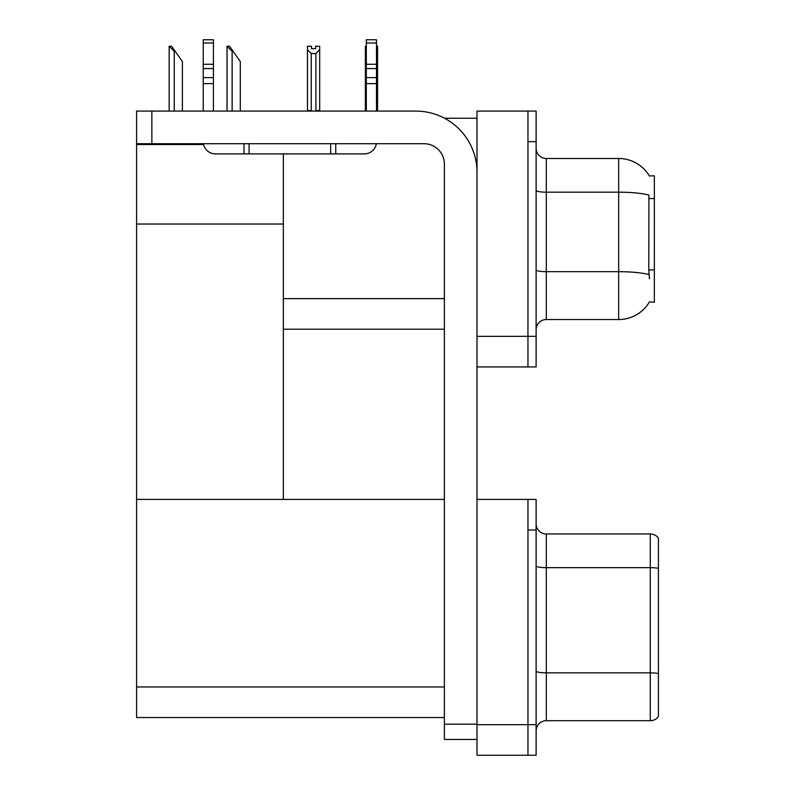 <?xml version="1.0" encoding="UTF-8"?>
<svg xmlns="http://www.w3.org/2000/svg" width="795" height="795" viewBox="0 0 795 795"><rect width="100%" height="100%" fill="white"/><g stroke="black" fill="none" stroke-linecap="round" stroke-linejoin="round"><path stroke-width="1.19" d="M444.514 118.226L477 118.226M444.385 298.632L283.348 298.632L283.348 224.031L136.581 224.031L136.581 111.091L151.865 111.091L151.865 143.716L424.003 143.716A20.382 20.382 0 0 1 444.385 164.098L444.385 724.166L477 724.166M527.959 499.419L527.959 755.25L536.118 755.25L536.118 499.419L477 499.419L477 111.091L527.959 111.091L527.959 366.922L477 366.922L477 336.345L527.959 336.345L527.959 366.922L536.118 366.922L536.118 336.345L527.959 336.345L527.959 141.669L536.118 141.669L536.118 336.345M283.348 329.209L444.385 329.209M649.346 175.943A35.676 35.676 0 0 0 618.669 158.493A35.676 35.676 0 0 1 649.346 175.943L654.345 175.814L654.345 302.199L649.445 301.901A35.676 35.676 0 0 1 618.669 319.53A35.676 35.676 0 0 0 649.267 302.199M283.348 153.902L283.348 499.419L136.581 499.419L136.581 224.031M136.581 144.531L203.57 144.531M477 366.922L477 755.25L527.959 755.25L527.959 529.997L536.118 529.997M444.385 717.537L136.581 717.537L136.581 499.419L444.385 499.419M536.118 329.716A10.196 10.196 0 0 1 546.304 319.53L618.669 319.53L618.669 158.493L546.304 158.493A10.196 10.196 0 0 1 536.118 148.297A10.196 10.196 0 0 0 546.304 158.493L546.304 319.53M649.445 278.757L648.79 269.903L648.939 195.093A35.676 6.191 180 0 0 618.669 192.181L546.304 192.181A10.196 1.769 0 0 1 536.118 190.412M527.959 111.091L536.118 111.091L536.118 141.669M658.419 679.934L658.419 712.549L658.419 679.934M536.118 730.893A10.196 10.196 0 0 1 546.304 720.697L650.27 720.697L650.27 533.972A10.196 10.196 0 0 1 658.419 538.056L658.419 716.623A10.196 10.196 0 0 1 650.27 720.697M658.419 538.056A10.196 10.196 0 0 0 650.27 533.972A10.196 10.196 0 0 1 658.419 538.056A10.196 10.196 0 0 0 650.27 533.972L546.304 533.972A10.196 10.196 0 0 1 536.118 523.786A10.196 10.196 0 0 0 546.304 533.972L546.304 720.697M536.118 671.079A10.196 1.769 0 0 0 546.304 672.848L650.27 672.848A10.196 1.769 180 0 1 658.419 673.554L658.419 674.269M376.502 46.269L377.575 46.269L377.575 49.668L376.502 51.466M376.502 110.585L377.575 111.091L377.575 49.668M365.352 110.585L365.352 49.668L365.352 110.585L366.316 110.585M366.316 46.269L365.352 46.269L365.352 49.668L366.316 51.317M315.615 48.694L311.531 48.694L315.615 48.694L315.615 46.269L319.689 46.269L319.689 49.668L315.913 53.553L311.233 53.553L311.233 110.585L307.456 110.585L307.456 111.091M311.233 53.553L307.456 49.668L307.456 46.269L311.531 46.269L311.531 48.694M311.233 110.585L310.726 111.091M307.456 49.668L307.456 110.585M319.689 49.668L319.689 110.585L315.913 110.585L315.913 53.553M316.42 111.091L315.913 110.585M319.689 110.585L319.689 111.091M227.519 46.269L229.586 46.269L233.154 51.367L232.14 51.367L227.042 46.269L227.042 111.091M240.289 111.091L240.289 61.563L233.154 51.367M169.623 46.269L171.69 46.269L175.258 51.367L174.244 51.367L169.146 46.269L169.146 111.091M182.393 111.091L182.393 61.563L175.258 51.367M477 739.449L444.385 739.449L444.385 724.166M477 172.247A61.155 61.155 0 0 0 415.845 111.091L151.865 111.091M151.865 143.716L136.581 143.716M376.333 143.716A12.233 12.233 0 0 1 364.269 153.902L215.465 153.902A12.233 12.233 0 0 1 203.401 143.716M366.316 111.091L366.316 83.624L376.502 83.624L376.502 111.091M376.502 43L366.316 43L366.316 39.75L376.502 39.75L376.502 83.624M366.316 83.624L366.316 77.642L376.502 77.642M376.502 68.569L366.316 68.569L366.316 77.642M366.316 68.569L366.316 43M376.502 64.276L366.316 64.276M330.641 153.902L330.641 143.716M249.103 153.902L249.103 143.716M203.232 111.091L203.232 83.624L213.428 83.624L213.428 111.091M244.005 143.716L244.005 153.902L215.465 153.902M203.232 83.624L203.232 77.642L213.428 77.642L213.428 83.624M213.428 43L203.232 43L203.232 39.75L213.428 39.75L213.428 68.569L203.232 68.569L203.232 77.642M203.232 68.569L203.232 43M213.428 68.569L213.428 77.642M213.428 64.276L203.232 64.276M654.345 198.561L648.79 198.561M654.345 269.903L648.79 269.903M477 724.672L536.118 724.672M136.581 686.959L444.385 686.959M649.048 274.623A35.676 6.191 180 0 0 618.669 271.681L546.304 271.681A10.196 1.769 -0 0 1 536.118 269.912M658.419 568.375A10.196 1.769 180 0 0 650.27 567.66L546.304 567.66A10.196 1.769 0 0 1 536.118 565.891M232.14 111.091L232.14 51.367M174.244 111.091L174.244 51.367M335.738 153.902L335.738 143.716"/></g></svg>
